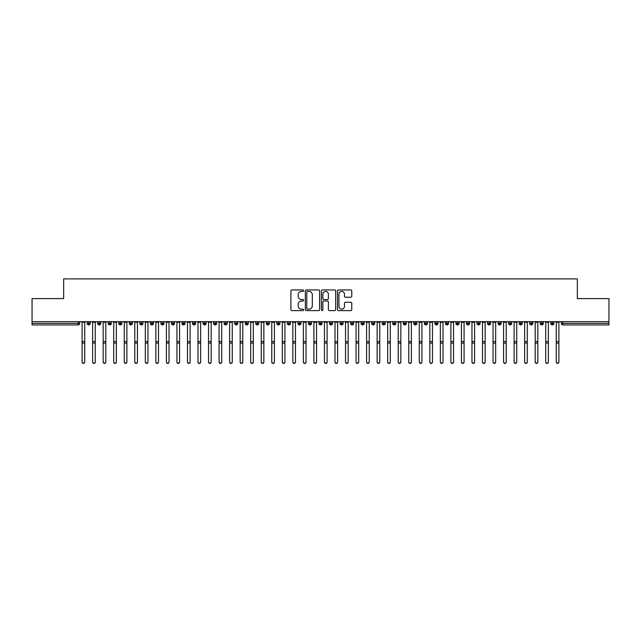 <?xml version="1.0" encoding="UTF-8"?>
<svg xmlns="http://www.w3.org/2000/svg" width="641" height="641" viewBox="0 0 641 641"><rect width="100%" height="100%" fill="white"/><g stroke="black" fill="none" stroke-linecap="round" stroke-linejoin="round"><path stroke-width="0.96" d="M303.642 290.661A0.721 0.721 0 0 0 302.921 289.94L291.927 289.94A1.034 1.034 0 0 0 290.894 290.974L290.894 309.587A1.034 1.034 0 0 0 291.927 310.621L302.921 310.621A0.721 0.721 0 0 0 303.642 309.899A0.721 0.721 0 0 0 302.921 309.178L301.494 309.178A3.309 3.309 0 0 1 298.185 305.869L298.185 304.315A3.309 3.309 0 0 1 301.494 301.006L302.921 301.006A0.721 0.721 0 0 0 303.642 300.284A0.721 0.721 0 0 0 302.921 299.555L301.494 299.555A3.309 3.309 0 0 1 298.185 296.246L298.185 294.7A3.309 3.309 0 0 1 301.494 291.391L302.921 291.391A0.721 0.721 0 0 0 303.642 290.661M350.723 297.232A1.034 1.034 0 0 0 351.765 296.198L351.765 290.974A1.034 1.034 0 0 0 350.723 289.94L338.52 289.94A1.034 1.034 0 0 0 337.486 290.974L337.486 309.587A1.034 1.034 0 0 0 338.52 310.621L350.723 310.621A1.034 1.034 0 0 0 351.765 309.587L351.765 303.281A1.034 1.034 0 0 0 350.723 302.248L345.507 302.248A1.034 1.034 0 0 0 344.465 303.281L344.465 306.406A2.764 2.764 0 0 1 341.701 309.178A2.764 2.764 0 0 1 338.937 306.406L338.937 294.155A2.764 2.764 0 0 1 341.701 291.391A2.764 2.764 0 0 1 344.465 294.155L344.465 296.198A1.034 1.034 0 0 0 345.507 297.232L350.723 297.232M32.05 321.67L608.95 321.67L608.95 298.594L577.341 298.594L577.341 278.891L63.659 278.891L63.659 298.594L32.05 298.594L32.05 323.36L78.122 323.36L78.122 321.67M319.595 290.974A1.034 1.034 0 0 0 318.561 289.94L306.358 289.94A1.034 1.034 0 0 0 305.324 290.974L305.324 309.587A1.034 1.034 0 0 0 306.358 310.621L318.561 310.621A1.034 1.034 0 0 0 319.595 309.587L319.595 290.974M322.439 289.94L334.642 289.94A1.034 1.034 0 0 1 335.676 290.974L335.676 309.587A1.034 1.034 0 0 1 334.642 310.621L329.418 310.621A1.034 1.034 0 0 1 328.384 309.587L328.384 302.039A1.034 1.034 0 0 0 327.351 301.006L323.889 301.006A1.034 1.034 0 0 0 322.856 302.039L322.856 309.899A0.721 0.721 0 0 1 322.127 310.621A0.721 0.721 0 0 1 321.405 309.899L321.405 290.974A1.034 1.034 0 0 1 322.439 289.94M79.7 323.36L78.122 323.36L78.122 324.939A1.578 1.578 0 0 0 79.7 323.36L79.7 321.67L79.7 323.36A1.578 1.578 0 0 1 78.122 324.939L32.05 324.939L32.05 323.36M608.95 321.67L608.95 324.939L562.878 324.939A1.578 1.578 0 0 1 561.3 323.36L561.3 321.67M88.714 321.67L88.714 324.939A1.578 1.578 0 0 1 87.136 323.36L87.136 321.67M90.237 321.67L90.237 323.36A1.578 1.578 0 0 1 88.714 324.939A1.578 1.578 0 0 0 90.237 323.36L87.136 323.36A1.578 1.578 0 0 0 88.714 324.939M99.251 321.67L99.251 324.939A1.578 1.578 0 0 1 97.672 323.36L97.672 321.67L97.672 323.36A1.578 1.578 0 0 0 99.251 324.939A1.578 1.578 0 0 0 100.781 323.36L100.781 321.67M109.787 321.67L109.787 324.939A1.578 1.578 0 0 1 108.209 323.36L108.209 321.67L108.209 323.36A1.578 1.578 0 0 0 109.787 324.939A1.578 1.578 0 0 0 111.318 323.36L111.318 321.67M120.324 321.67L120.324 324.939A1.578 1.578 0 0 1 118.745 323.36L118.745 321.67L118.745 323.36A1.578 1.578 0 0 0 120.324 324.939A1.578 1.578 0 0 0 121.854 323.36L121.854 321.67M130.86 321.67L130.86 324.939A1.578 1.578 0 0 1 129.282 323.36L129.282 321.67L129.282 323.36A1.578 1.578 0 0 0 130.86 324.939A1.578 1.578 0 0 0 132.391 323.36L132.391 321.67M141.397 321.67L141.397 324.939A1.578 1.578 0 0 1 139.818 323.36L139.818 321.67L139.818 323.36A1.578 1.578 0 0 0 141.397 324.939A1.578 1.578 0 0 0 142.927 323.36L142.927 321.67M151.933 321.67L151.933 324.939A1.578 1.578 0 0 1 150.355 323.36L150.355 321.67L150.355 323.36A1.578 1.578 0 0 0 151.933 324.939A1.578 1.578 0 0 0 153.463 323.36L153.463 321.67M162.469 321.67L162.469 324.939A1.578 1.578 0 0 1 160.891 323.36L160.891 321.67L160.891 323.36A1.578 1.578 0 0 0 162.469 324.939A1.578 1.578 0 0 0 164 323.36L164 321.67M173.006 321.67L173.006 324.939A1.578 1.578 0 0 1 171.427 323.36L171.427 321.67L171.427 323.36A1.578 1.578 0 0 0 173.006 324.939A1.578 1.578 0 0 0 174.536 323.36L174.536 321.67M183.542 321.67L183.542 324.939A1.578 1.578 0 0 1 181.964 323.36L181.964 321.67L181.964 323.36A1.578 1.578 0 0 0 183.542 324.939A1.578 1.578 0 0 0 185.073 323.36L185.073 321.67M194.079 321.67L194.079 324.939A1.578 1.578 0 0 1 192.5 323.36L192.5 321.67L192.5 323.36A1.578 1.578 0 0 0 194.079 324.939A1.578 1.578 0 0 0 195.609 323.36L195.609 321.67M204.623 321.67L204.623 324.939A1.578 1.578 0 0 1 203.037 323.36L203.037 321.67L203.037 323.36A1.578 1.578 0 0 0 204.623 324.939A1.578 1.578 0 0 0 206.146 323.36L206.146 321.67M215.16 321.67L215.16 324.939A1.578 1.578 0 0 1 213.573 323.36A1.578 1.578 0 0 0 215.16 324.939A1.578 1.578 0 0 1 213.573 323.36L213.573 321.67M216.682 321.67L216.682 323.36A1.578 1.578 0 0 1 215.16 324.939A1.578 1.578 0 0 0 216.682 323.36L213.573 323.36M225.696 324.939A1.578 1.578 0 0 1 224.11 323.36L224.11 321.67L224.11 323.36A1.578 1.578 0 0 0 225.696 324.939A1.578 1.578 0 0 0 227.218 323.36L227.218 321.67L227.218 323.36A1.578 1.578 0 0 1 225.696 324.939L225.696 323.36L227.218 323.36M236.233 321.67L236.233 324.939A1.578 1.578 0 0 1 234.646 323.36L234.646 321.67L234.646 323.36A1.578 1.578 0 0 0 236.233 324.939A1.578 1.578 0 0 0 237.755 323.36L237.755 321.67M246.769 321.67L246.769 324.939A1.578 1.578 0 0 1 245.191 323.36L245.191 321.67L245.191 323.36A1.578 1.578 0 0 0 246.769 324.939A1.578 1.578 0 0 0 248.291 323.36L248.291 321.67M257.305 321.67L257.305 323.36L255.727 323.36L255.727 321.67L255.727 323.36A1.578 1.578 0 0 0 257.305 324.939A1.578 1.578 0 0 0 258.836 323.36L258.836 321.67L258.836 323.36A1.578 1.578 0 0 1 257.305 324.939A1.578 1.578 0 0 1 255.727 323.36A1.578 1.578 0 0 0 257.305 324.939L257.305 323.36L258.836 323.36M267.842 321.67L267.842 324.939A1.578 1.578 0 0 1 266.263 323.36L266.263 321.67L266.263 323.36A1.578 1.578 0 0 0 267.842 324.939A1.578 1.578 0 0 0 269.372 323.36L269.372 321.67M278.378 321.67L278.378 324.939A1.578 1.578 0 0 1 276.8 323.36L276.8 321.67L276.8 323.36A1.578 1.578 0 0 0 278.378 324.939A1.578 1.578 0 0 0 279.909 323.36L279.909 321.67M288.915 321.67L288.915 324.939A1.578 1.578 0 0 1 287.336 323.36L287.336 321.67L287.336 323.36A1.578 1.578 0 0 0 288.915 324.939A1.578 1.578 0 0 0 290.445 323.36L290.445 321.67M299.451 321.67L299.451 324.939A1.578 1.578 0 0 1 297.873 323.36L297.873 321.67M300.982 321.67L300.982 323.36A1.578 1.578 0 0 1 299.451 324.939A1.578 1.578 0 0 0 300.982 323.36L297.873 323.36A1.578 1.578 0 0 0 299.451 324.939M309.988 324.939A1.578 1.578 0 0 1 308.409 323.36L308.409 321.67L308.409 323.36A1.578 1.578 0 0 0 309.988 324.939A1.578 1.578 0 0 0 311.518 323.36L311.518 321.67L311.518 323.36A1.578 1.578 0 0 1 309.988 324.939L309.988 323.36L311.518 323.36M320.524 321.67L320.524 324.939A1.578 1.578 0 0 1 318.946 323.36L318.946 321.67M322.054 321.67L322.054 323.36A1.578 1.578 0 0 1 320.524 324.939A1.578 1.578 0 0 0 322.054 323.36L318.946 323.36A1.578 1.578 0 0 0 320.524 324.939M331.06 321.67L331.06 324.939A1.578 1.578 0 0 1 329.482 323.36L329.482 321.67M332.591 321.67L332.591 323.36L332.591 321.67M341.597 321.67L341.597 324.939A1.578 1.578 0 0 1 340.018 323.36A1.578 1.578 0 0 0 341.597 324.939A1.578 1.578 0 0 1 340.018 323.36L340.018 321.67M343.127 321.67L343.127 323.36L343.127 321.67M352.133 321.67L352.133 324.939A1.578 1.578 0 0 1 350.555 323.36L350.555 321.67M353.664 321.67L353.664 323.36L353.664 321.67M362.678 321.67L362.678 324.939A1.578 1.578 0 0 1 361.091 323.36L361.091 321.67M364.2 321.67L364.2 323.36A1.578 1.578 0 0 1 362.678 324.939A1.578 1.578 0 0 0 364.2 323.36L361.091 323.36A1.578 1.578 0 0 0 362.678 324.939M373.214 321.67L373.214 324.939A1.578 1.578 0 0 1 371.628 323.36L371.628 321.67M374.737 321.67L374.737 323.36L374.737 321.67M383.751 321.67L383.751 324.939A1.578 1.578 0 0 1 382.164 323.36L382.164 321.67M385.273 321.67L385.273 323.36L385.273 321.67M394.287 321.67L394.287 324.939A1.578 1.578 0 0 1 392.709 323.36L392.709 321.67M395.809 321.67L395.809 323.36L395.809 321.67M404.824 321.67L404.824 324.939A1.578 1.578 0 0 1 403.245 323.36L403.245 321.67M406.354 321.67L406.354 323.36A1.578 1.578 0 0 1 404.824 324.939A1.578 1.578 0 0 0 406.354 323.36L403.245 323.36A1.578 1.578 0 0 0 404.824 324.939M415.36 321.67L415.36 324.939A1.578 1.578 0 0 1 413.782 323.36L413.782 321.67L413.782 323.36A1.578 1.578 0 0 0 415.36 324.939A1.578 1.578 0 0 0 416.89 323.36L416.89 321.67M425.896 321.67L425.896 324.939A1.578 1.578 0 0 1 424.318 323.36L424.318 321.67M427.427 321.67L427.427 323.36L427.427 321.67M436.433 321.67L436.433 324.939A1.578 1.578 0 0 1 434.854 323.36A1.578 1.578 0 0 0 436.433 324.939A1.578 1.578 0 0 1 434.854 323.36L434.854 321.67M437.963 321.67L437.963 323.36L437.963 321.67M446.969 321.67L446.969 324.939A1.578 1.578 0 0 1 445.391 323.36L445.391 321.67L445.391 323.36A1.578 1.578 0 0 0 446.969 324.939A1.578 1.578 0 0 0 448.5 323.36L448.5 321.67M457.506 321.67L457.506 324.939A1.578 1.578 0 0 1 455.927 323.36A1.578 1.578 0 0 0 457.506 324.939A1.578 1.578 0 0 1 455.927 323.36L455.927 321.67M459.036 321.67L459.036 323.36A1.578 1.578 0 0 1 457.506 324.939A1.578 1.578 0 0 0 459.036 323.36L455.927 323.36M468.042 321.67L468.042 324.939A1.578 1.578 0 0 1 466.464 323.36L466.464 321.67L466.464 323.36A1.578 1.578 0 0 0 468.042 324.939A1.578 1.578 0 0 0 469.573 323.36L469.573 321.67M478.579 321.67L478.579 324.939A1.578 1.578 0 0 1 477 323.36L477 321.67M480.109 321.67L480.109 323.36L480.109 321.67M489.115 321.67L489.115 324.939A1.578 1.578 0 0 1 487.537 323.36A1.578 1.578 0 0 0 489.115 324.939A1.578 1.578 0 0 1 487.537 323.36L487.537 321.67M490.645 321.67L490.645 323.36L490.645 321.67M499.651 321.67L499.651 324.939A1.578 1.578 0 0 1 498.073 323.36L498.073 321.67M501.182 321.67L501.182 323.36L501.182 321.67M510.196 321.67L510.196 324.939A1.578 1.578 0 0 1 508.609 323.36L508.609 321.67M511.718 321.67L511.718 323.36A1.578 1.578 0 0 1 510.196 324.939A1.578 1.578 0 0 0 511.718 323.36L508.609 323.36A1.578 1.578 0 0 0 510.196 324.939M520.732 321.67L520.732 324.939A1.578 1.578 0 0 1 519.146 323.36A1.578 1.578 0 0 0 520.732 324.939A1.578 1.578 0 0 1 519.146 323.36L519.146 321.67M522.255 321.67L522.255 323.36A1.578 1.578 0 0 1 520.732 324.939A1.578 1.578 0 0 0 522.255 323.36L519.146 323.36M531.269 321.67L531.269 324.939A1.578 1.578 0 0 1 529.682 323.36A1.578 1.578 0 0 0 531.269 324.939A1.578 1.578 0 0 1 529.682 323.36L529.682 321.67M532.791 321.67L532.791 323.36L532.791 321.67M541.805 321.67L541.805 324.939A1.578 1.578 0 0 1 540.219 323.36L540.219 321.67L540.219 323.36A1.578 1.578 0 0 0 541.805 324.939A1.578 1.578 0 0 0 543.328 323.36L543.328 321.67M552.342 321.67L552.342 324.939A1.578 1.578 0 0 1 550.763 323.36A1.578 1.578 0 0 0 552.342 324.939A1.578 1.578 0 0 1 550.763 323.36L550.763 321.67M553.864 321.67L553.864 323.36A1.578 1.578 0 0 1 552.342 324.939A1.578 1.578 0 0 0 553.864 323.36L550.763 323.36M225.696 321.67L225.696 323.36L224.11 323.36M309.988 321.67L309.988 323.36L308.409 323.36M331.06 324.939A1.578 1.578 0 0 0 332.591 323.36A1.578 1.578 0 0 1 331.06 324.939A1.578 1.578 0 0 1 329.482 323.36L332.591 323.36M341.597 324.939A1.578 1.578 0 0 0 343.127 323.36A1.578 1.578 0 0 1 341.597 324.939M352.133 324.939A1.578 1.578 0 0 0 353.664 323.36A1.578 1.578 0 0 1 352.133 324.939A1.578 1.578 0 0 1 350.555 323.36L353.664 323.36M373.214 324.939A1.578 1.578 0 0 0 374.737 323.36A1.578 1.578 0 0 1 373.214 324.939A1.578 1.578 0 0 1 371.628 323.36L374.737 323.36M383.751 324.939A1.578 1.578 0 0 0 385.273 323.36A1.578 1.578 0 0 1 383.751 324.939A1.578 1.578 0 0 1 382.164 323.36L385.273 323.36M394.287 324.939A1.578 1.578 0 0 0 395.809 323.36A1.578 1.578 0 0 1 394.287 324.939A1.578 1.578 0 0 1 392.709 323.36L395.809 323.36M425.896 324.939A1.578 1.578 0 0 0 427.427 323.36A1.578 1.578 0 0 1 425.896 324.939A1.578 1.578 0 0 1 424.318 323.36L427.427 323.36M436.433 324.939A1.578 1.578 0 0 0 437.963 323.36A1.578 1.578 0 0 1 436.433 324.939M478.579 324.939A1.578 1.578 0 0 0 480.109 323.36A1.578 1.578 0 0 1 478.579 324.939A1.578 1.578 0 0 1 477 323.36L480.109 323.36M489.115 324.939A1.578 1.578 0 0 0 490.645 323.36A1.578 1.578 0 0 1 489.115 324.939M499.651 324.939A1.578 1.578 0 0 0 501.182 323.36A1.578 1.578 0 0 1 499.651 324.939A1.578 1.578 0 0 1 498.073 323.36L501.182 323.36M531.269 324.939A1.578 1.578 0 0 0 532.791 323.36A1.578 1.578 0 0 1 531.269 324.939M562.878 324.939A1.578 1.578 0 0 1 561.3 323.36A1.578 1.578 0 0 0 562.878 324.939L562.878 323.36L608.95 323.36M307.496 291.391A0.721 0.721 0 0 0 306.767 292.112L306.767 308.449A0.721 0.721 0 0 0 307.496 309.178L308.994 309.178A3.309 3.309 0 0 0 312.303 305.869L312.303 294.7A3.309 3.309 0 0 0 308.994 291.391L307.496 291.391M328.384 294.203A2.764 2.764 0 0 0 325.62 291.439A2.764 2.764 0 0 0 322.856 294.203L322.856 298.522A1.034 1.034 0 0 0 323.889 299.555L327.351 299.555A1.034 1.034 0 0 0 328.384 298.522L328.384 294.203M84.732 362.109A1.314 1.29 180 0 1 83.418 363.399A1.314 1.29 180 0 1 82.104 362.109L82.104 361.828A1.314 1.29 -0 0 0 83.418 363.118A1.314 1.29 -0 0 0 84.732 361.828L84.732 343.4M82.104 321.67L82.104 361.828M84.732 321.67L84.732 361.828M95.269 362.109A1.314 1.29 180 0 1 93.955 363.399A1.314 1.29 180 0 1 92.641 362.109L92.641 361.828A1.314 1.29 -0 0 0 93.955 363.118A1.314 1.29 -0 0 0 95.269 361.828L95.269 343.4M105.805 362.109A1.314 1.29 180 0 1 104.491 363.399A1.314 1.29 180 0 1 103.177 362.109L103.177 361.828A1.314 1.29 -0 0 0 104.491 363.118A1.314 1.29 -0 0 0 105.805 361.828L105.805 343.4M116.35 362.109A1.314 1.29 180 0 1 115.027 363.399A1.314 1.29 180 0 1 113.713 362.109L113.713 361.828A1.314 1.29 -0 0 0 115.027 363.118A1.314 1.29 -0 0 0 116.35 361.828L116.35 343.4M126.886 362.109A1.314 1.29 180 0 1 125.564 363.399A1.314 1.29 180 0 1 124.25 362.109L124.25 361.828A1.314 1.29 -0 0 0 125.564 363.118A1.314 1.29 -0 0 0 126.886 361.828L126.886 343.4M92.641 321.67L92.641 361.828M95.269 321.67L95.269 361.828M103.177 321.67L103.177 361.828M105.805 321.67L105.805 361.828M113.713 321.67L113.713 361.828M116.35 321.67L116.35 361.828M124.25 321.67L124.25 361.828M126.886 321.67L126.886 361.828M137.422 362.109A1.314 1.29 180 0 1 136.1 363.399A1.314 1.29 180 0 1 134.786 362.109L134.786 361.828A1.314 1.29 -0 0 0 136.1 363.118A1.314 1.29 -0 0 0 137.422 361.828L137.422 343.4M134.786 321.67L134.786 361.828M137.422 321.67L137.422 361.828M147.959 362.109A1.314 1.29 180 0 1 146.637 363.399A1.314 1.29 180 0 1 145.323 362.109L145.323 361.828A1.314 1.29 -0 0 0 146.637 363.118A1.314 1.29 -0 0 0 147.959 361.828L147.959 343.4M158.495 362.109A1.314 1.29 180 0 1 157.173 363.399A1.314 1.29 180 0 1 155.859 362.109L155.859 361.828A1.314 1.29 -0 0 0 157.173 363.118A1.314 1.29 -0 0 0 158.495 361.828L158.495 343.4M169.032 362.109A1.314 1.29 180 0 1 167.718 363.399A1.314 1.29 180 0 1 166.396 362.109L166.396 361.828A1.314 1.29 -0 0 0 167.718 363.118A1.314 1.29 -0 0 0 169.032 361.828L169.032 343.4M179.568 362.109A1.314 1.29 180 0 1 178.254 363.399A1.314 1.29 180 0 1 176.932 362.109L176.932 361.828A1.314 1.29 -0 0 0 178.254 363.118A1.314 1.29 -0 0 0 179.568 361.828L179.568 343.4M145.323 321.67L145.323 361.828M147.959 321.67L147.959 361.828M155.859 321.67L155.859 361.828M158.495 321.67L158.495 361.828M166.396 321.67L166.396 361.828M169.032 321.67L169.032 361.828M176.932 321.67L176.932 361.828M179.568 321.67L179.568 361.828M190.105 362.109A1.314 1.29 180 0 1 188.791 363.399A1.314 1.29 180 0 1 187.468 362.109L187.468 361.828A1.314 1.29 -0 0 0 188.791 363.118A1.314 1.29 -0 0 0 190.105 361.828L190.105 343.4M200.641 362.109A1.314 1.29 180 0 1 199.327 363.399A1.314 1.29 180 0 1 198.005 362.109L198.005 361.828A1.314 1.29 -0 0 0 199.327 363.118A1.314 1.29 -0 0 0 200.641 361.828L200.641 343.4M211.177 362.109A1.314 1.29 180 0 1 209.863 363.399A1.314 1.29 180 0 1 208.541 362.109L208.541 361.828A1.314 1.29 -0 0 0 209.863 363.118A1.314 1.29 -0 0 0 211.177 361.828L211.177 343.4M221.714 362.109A1.314 1.29 180 0 1 220.4 363.399A1.314 1.29 180 0 1 219.078 362.109L219.078 361.828A1.314 1.29 -0 0 0 220.4 363.118A1.314 1.29 -0 0 0 221.714 361.828L221.714 343.4M232.25 362.109A1.314 1.29 180 0 1 230.936 363.399A1.314 1.29 180 0 1 229.622 362.109L229.622 361.828A1.314 1.29 -0 0 0 230.936 363.118A1.314 1.29 -0 0 0 232.25 361.828L232.25 343.4M187.468 321.67L187.468 361.828M190.105 321.67L190.105 361.828M198.005 321.67L198.005 361.828M200.641 321.67L200.641 361.828M208.541 321.67L208.541 361.828M211.177 321.67L211.177 361.828M219.078 321.67L219.078 361.828M221.714 321.67L221.714 361.828M229.622 321.67L229.622 361.828M232.25 321.67L232.25 361.828M242.787 362.109A1.314 1.29 180 0 1 241.473 363.399A1.314 1.29 180 0 1 240.159 362.109L240.159 361.828A1.314 1.29 -0 0 0 241.473 363.118A1.314 1.29 -0 0 0 242.787 361.828L242.787 343.4M240.159 321.67L240.159 361.828M242.787 321.67L242.787 361.828M253.323 362.109A1.314 1.29 180 0 1 252.009 363.399A1.314 1.29 180 0 1 250.695 362.109L250.695 361.828A1.314 1.29 -0 0 0 252.009 363.118A1.314 1.29 -0 0 0 253.323 361.828L253.323 343.4M250.695 321.67L250.695 361.828M253.323 321.67L253.323 361.828M263.868 362.109A1.314 1.29 180 0 1 262.546 363.399A1.314 1.29 180 0 1 261.232 362.109L261.232 361.828A1.314 1.29 -0 0 0 262.546 363.118A1.314 1.29 -0 0 0 263.868 361.828L263.868 343.4M261.232 321.67L261.232 361.828M263.868 321.67L263.868 361.828M274.404 362.109A1.314 1.29 180 0 1 273.082 363.399A1.314 1.29 180 0 1 271.768 362.109L271.768 361.828A1.314 1.29 -0 0 0 273.082 363.118A1.314 1.29 -0 0 0 274.404 361.828L274.404 343.4M271.768 321.67L271.768 361.828M274.404 321.67L274.404 361.828M284.941 362.109A1.314 1.29 180 0 1 283.618 363.399A1.314 1.29 180 0 1 282.304 362.109L282.304 361.828A1.314 1.29 -0 0 0 283.618 363.118A1.314 1.29 -0 0 0 284.941 361.828L284.941 343.4M282.304 321.67L282.304 361.828M284.941 321.67L284.941 361.828M295.477 362.109A1.314 1.29 180 0 1 294.155 363.399A1.314 1.29 180 0 1 292.841 362.109L292.841 361.828A1.314 1.29 -0 0 0 294.155 363.118A1.314 1.29 -0 0 0 295.477 361.828L295.477 343.4M292.841 321.67L292.841 361.828M295.477 321.67L295.477 361.828M306.013 362.109A1.314 1.29 180 0 1 304.691 363.399A1.314 1.29 180 0 1 303.377 362.109L303.377 361.828A1.314 1.29 -0 0 0 304.691 363.118A1.314 1.29 -0 0 0 306.013 361.828L306.013 343.4M303.377 321.67L303.377 361.828M306.013 321.67L306.013 361.828M316.55 362.109A1.314 1.29 180 0 1 315.228 363.399A1.314 1.29 180 0 1 313.914 362.109L313.914 361.828A1.314 1.29 -0 0 0 315.228 363.118A1.314 1.29 -0 0 0 316.55 361.828L316.55 343.4M313.914 321.67L313.914 361.828M316.55 321.67L316.55 361.828M327.086 362.109A1.314 1.29 180 0 1 325.772 363.399A1.314 1.29 180 0 1 324.45 362.109L324.45 361.828A1.314 1.29 -0 0 0 325.772 363.118A1.314 1.29 -0 0 0 327.086 361.828L327.086 343.4M324.45 321.67L324.45 361.828M327.086 321.67L327.086 361.828M337.623 362.109A1.314 1.29 180 0 1 336.309 363.399A1.314 1.29 180 0 1 334.987 362.109L334.987 361.828A1.314 1.29 -0 0 0 336.309 363.118A1.314 1.29 -0 0 0 337.623 361.828L337.623 343.4M334.987 321.67L334.987 361.828M337.623 321.67L337.623 361.828M348.159 362.109A1.314 1.29 180 0 1 346.845 363.399A1.314 1.29 180 0 1 345.523 362.109L345.523 361.828A1.314 1.29 -0 0 0 346.845 363.118A1.314 1.29 -0 0 0 348.159 361.828L348.159 343.4M345.523 321.67L345.523 361.828M348.159 321.67L348.159 361.828M358.696 362.109A1.314 1.29 180 0 1 357.382 363.399A1.314 1.29 180 0 1 356.059 362.109L356.059 361.828A1.314 1.29 -0 0 0 357.382 363.118A1.314 1.29 -0 0 0 358.696 361.828L358.696 343.4M356.059 321.67L356.059 361.828M358.696 321.67L358.696 361.828M369.232 362.109A1.314 1.29 180 0 1 367.918 363.399A1.314 1.29 180 0 1 366.596 362.109L366.596 361.828A1.314 1.29 -0 0 0 367.918 363.118A1.314 1.29 -0 0 0 369.232 361.828L369.232 343.4M366.596 321.67L366.596 361.828M369.232 321.67L369.232 361.828M379.768 362.109A1.314 1.29 180 0 1 378.454 363.399A1.314 1.29 180 0 1 377.132 362.109L377.132 361.828A1.314 1.29 -0 0 0 378.454 363.118A1.314 1.29 -0 0 0 379.768 361.828L379.768 343.4M377.132 321.67L377.132 361.828M379.768 321.67L379.768 361.828M390.305 362.109A1.314 1.29 180 0 1 388.991 363.399A1.314 1.29 180 0 1 387.677 362.109L387.677 361.828A1.314 1.29 -0 0 0 388.991 363.118A1.314 1.29 -0 0 0 390.305 361.828L390.305 343.4M387.677 321.67L387.677 361.828M390.305 321.67L390.305 361.828M400.841 362.109A1.314 1.29 180 0 1 399.527 363.399A1.314 1.29 180 0 1 398.213 362.109L398.213 361.828A1.314 1.29 -0 0 0 399.527 363.118A1.314 1.29 -0 0 0 400.841 361.828L400.841 343.4M398.213 321.67L398.213 361.828M400.841 321.67L400.841 361.828M411.378 362.109A1.314 1.29 180 0 1 410.064 363.399A1.314 1.29 180 0 1 408.75 362.109L408.75 361.828A1.314 1.29 -0 0 0 410.064 363.118A1.314 1.29 -0 0 0 411.378 361.828L411.378 343.4M408.75 321.67L408.75 361.828M411.378 321.67L411.378 361.828M421.922 362.109A1.314 1.29 180 0 1 420.6 363.399A1.314 1.29 180 0 1 419.286 362.109L419.286 361.828A1.314 1.29 -0 0 0 420.6 363.118A1.314 1.29 -0 0 0 421.922 361.828L421.922 343.4M419.286 321.67L419.286 361.828M421.922 321.67L421.922 361.828M432.459 362.109A1.314 1.29 180 0 1 431.137 363.399A1.314 1.29 180 0 1 429.823 362.109L429.823 361.828A1.314 1.29 -0 0 0 431.137 363.118A1.314 1.29 -0 0 0 432.459 361.828L432.459 343.4M429.823 321.67L429.823 361.828M432.459 321.67L432.459 361.828M442.995 362.109A1.314 1.29 180 0 1 441.673 363.399A1.314 1.29 180 0 1 440.359 362.109L440.359 361.828A1.314 1.29 -0 0 0 441.673 363.118A1.314 1.29 -0 0 0 442.995 361.828L442.995 343.4M440.359 321.67L440.359 361.828M442.995 321.67L442.995 361.828M453.532 362.109A1.314 1.29 180 0 1 452.209 363.399A1.314 1.29 180 0 1 450.895 362.109L450.895 361.828A1.314 1.29 -0 0 0 452.209 363.118A1.314 1.29 -0 0 0 453.532 361.828L453.532 343.4M450.895 362.109L450.895 321.67M453.532 321.67L453.532 361.828M464.068 362.109A1.314 1.29 180 0 1 462.746 363.399A1.314 1.29 180 0 1 461.432 362.109L461.432 361.828A1.314 1.29 -0 0 0 462.746 363.118A1.314 1.29 -0 0 0 464.068 361.828L464.068 343.4M461.432 321.67L461.432 361.828M464.068 321.67L464.068 361.828M474.604 362.109A1.314 1.29 180 0 1 473.282 363.399A1.314 1.29 180 0 1 471.968 362.109L471.968 361.828A1.314 1.29 -0 0 0 473.282 363.118A1.314 1.29 -0 0 0 474.604 361.828L474.604 343.4M471.968 321.67L471.968 361.828M474.604 321.67L474.604 361.828M485.141 362.109A1.314 1.29 180 0 1 483.827 363.399A1.314 1.29 180 0 1 482.505 362.109L482.505 361.828A1.314 1.29 -0 0 0 483.827 363.118A1.314 1.29 -0 0 0 485.141 361.828L485.141 343.4M482.505 321.67L482.505 361.828M485.141 321.67L485.141 361.828M495.677 362.109A1.314 1.29 180 0 1 494.363 363.399A1.314 1.29 180 0 1 493.041 362.109L493.041 361.828A1.314 1.29 -0 0 0 494.363 363.118A1.314 1.29 -0 0 0 495.677 361.828L495.677 343.4M493.041 321.67L493.041 361.828M495.677 321.67L495.677 361.828M506.214 362.109A1.314 1.29 180 0 1 504.9 363.399A1.314 1.29 180 0 1 503.578 362.109L503.578 361.828A1.314 1.29 -0 0 0 504.9 363.118A1.314 1.29 -0 0 0 506.214 361.828L506.214 343.4M503.578 321.67L503.578 361.828M506.214 321.67L506.214 361.828M516.75 362.109A1.314 1.29 180 0 1 515.436 363.399A1.314 1.29 180 0 1 514.114 362.109L514.114 361.828A1.314 1.29 -0 0 0 515.436 363.118A1.314 1.29 -0 0 0 516.75 361.828L516.75 343.4M514.114 321.67L514.114 361.828M516.75 321.67L516.75 361.828M527.287 362.109A1.314 1.29 180 0 1 525.973 363.399A1.314 1.29 180 0 1 524.65 362.109L524.65 361.828A1.314 1.29 -0 0 0 525.973 363.118A1.314 1.29 -0 0 0 527.287 361.828L527.287 343.4M524.65 321.67L524.65 361.828M527.287 321.67L527.287 361.828M537.823 362.109A1.314 1.29 180 0 1 536.509 363.399A1.314 1.29 180 0 1 535.195 362.109L535.195 361.828A1.314 1.29 -0 0 0 536.509 363.118A1.314 1.29 -0 0 0 537.823 361.828L537.823 343.4M535.195 321.67L535.195 361.828M537.823 321.67L537.823 361.828M548.359 362.109A1.314 1.29 180 0 1 547.045 363.399A1.314 1.29 180 0 1 545.731 362.109L545.731 361.828A1.314 1.29 -0 0 0 547.045 363.118A1.314 1.29 -0 0 0 548.359 361.828L548.359 343.4M545.731 321.67L545.731 361.828M548.359 321.67L548.359 361.828M558.896 362.109A1.314 1.29 180 0 1 557.582 363.399A1.314 1.29 180 0 1 556.268 362.109L556.268 361.828A1.314 1.29 -0 0 0 557.582 363.118A1.314 1.29 -0 0 0 558.896 361.828L558.896 343.4M556.268 362.109L556.268 321.67M558.896 321.67L558.896 361.828M562.878 321.67L562.878 323.36L561.3 323.36M97.672 323.36A1.578 1.578 0 0 0 99.251 324.939A1.578 1.578 0 0 0 100.781 323.36L97.672 323.36M108.209 323.36A1.578 1.578 0 0 0 109.787 324.939A1.578 1.578 0 0 0 111.318 323.36L108.209 323.36M118.745 323.36A1.578 1.578 0 0 0 120.324 324.939A1.578 1.578 0 0 0 121.854 323.36L118.745 323.36M129.282 323.36A1.578 1.578 0 0 0 130.86 324.939A1.578 1.578 0 0 0 132.391 323.36L129.282 323.36M139.818 323.36L142.927 323.36A1.578 1.578 0 0 1 141.397 324.939M150.355 323.36A1.578 1.578 0 0 0 151.933 324.939A1.578 1.578 0 0 0 153.463 323.36L150.355 323.36M160.891 323.36L164 323.36A1.578 1.578 0 0 1 162.469 324.939M171.427 323.36A1.578 1.578 0 0 0 173.006 324.939A1.578 1.578 0 0 0 174.536 323.36L171.427 323.36M181.964 323.36A1.578 1.578 0 0 0 183.542 324.939A1.578 1.578 0 0 0 185.073 323.36L181.964 323.36M192.5 323.36A1.578 1.578 0 0 0 194.079 324.939A1.578 1.578 0 0 0 195.609 323.36L192.5 323.36M203.037 323.36A1.578 1.578 0 0 0 204.623 324.939A1.578 1.578 0 0 0 206.146 323.36L203.037 323.36M234.646 323.36L237.755 323.36A1.578 1.578 0 0 1 236.233 324.939M245.191 323.36A1.578 1.578 0 0 0 246.769 324.939A1.578 1.578 0 0 0 248.291 323.36L245.191 323.36M266.263 323.36L269.372 323.36A1.578 1.578 0 0 1 267.842 324.939M276.8 323.36A1.578 1.578 0 0 0 278.378 324.939A1.578 1.578 0 0 0 279.909 323.36L276.8 323.36M287.336 323.36L290.445 323.36A1.578 1.578 0 0 1 288.915 324.939M340.018 323.36L343.127 323.36M413.782 323.36L416.89 323.36A1.578 1.578 0 0 1 415.36 324.939M434.854 323.36L437.963 323.36M445.391 323.36A1.578 1.578 0 0 0 446.969 324.939A1.578 1.578 0 0 0 448.5 323.36L445.391 323.36M466.464 323.36L469.573 323.36A1.578 1.578 0 0 1 468.042 324.939M487.537 323.36L490.645 323.36M529.682 323.36L532.791 323.36M540.219 323.36A1.578 1.578 0 0 0 541.805 324.939A1.578 1.578 0 0 0 543.328 323.36L540.219 323.36M84.732 322.279L82.104 322.279M84.732 341.581L82.104 341.581M84.732 343.119L82.104 343.119M95.269 322.279L92.641 322.279M95.269 341.581L92.641 341.581M95.269 343.119L92.641 343.119M105.805 322.279L103.177 322.279M105.805 341.581L103.177 341.581M105.805 343.119L103.177 343.119M116.35 322.279L113.713 322.279M116.35 341.581L113.713 341.581M116.35 343.119L113.713 343.119M126.886 322.279L124.25 322.279M126.886 341.581L124.25 341.581M126.886 343.119L124.25 343.119M137.422 322.279L134.786 322.279M137.422 341.581L134.786 341.581M137.422 343.119L134.786 343.119M147.959 322.279L145.323 322.279M147.959 341.581L145.323 341.581M147.959 343.119L145.323 343.119M158.495 322.279L155.859 322.279M158.495 341.581L155.859 341.581M158.495 343.119L155.859 343.119M169.032 322.279L166.396 322.279M169.032 341.581L166.396 341.581M169.032 343.119L166.396 343.119M179.568 322.279L176.932 322.279M179.568 341.581L176.932 341.581M179.568 343.119L176.932 343.119M190.105 322.279L187.468 322.279M190.105 341.581L187.468 341.581M190.105 343.119L187.468 343.119M200.641 322.279L198.005 322.279M200.641 341.581L198.005 341.581M200.641 343.119L198.005 343.119M211.177 322.279L208.541 322.279M211.177 341.581L208.541 341.581M211.177 343.119L208.541 343.119M221.714 322.279L219.078 322.279M221.714 341.581L219.078 341.581M221.714 343.119L219.078 343.119M232.25 322.279L229.622 322.279M232.25 341.581L229.622 341.581M232.25 343.119L229.622 343.119M242.787 322.279L240.159 322.279M242.787 341.581L240.159 341.581M242.787 343.119L240.159 343.119M253.323 322.279L250.695 322.279M253.323 341.581L250.695 341.581M253.323 343.119L250.695 343.119M263.868 322.279L261.232 322.279M263.868 341.581L261.232 341.581M263.868 343.119L261.232 343.119M274.404 322.279L271.768 322.279M274.404 341.581L271.768 341.581M274.404 343.119L271.768 343.119M284.941 322.279L282.304 322.279M284.941 341.581L282.304 341.581M284.941 343.119L282.304 343.119M295.477 322.279L292.841 322.279M295.477 341.581L292.841 341.581M295.477 343.119L292.841 343.119M306.013 322.279L303.377 322.279M306.013 341.581L303.377 341.581M306.013 343.119L303.377 343.119M316.55 322.279L313.914 322.279M316.55 341.581L313.914 341.581M316.55 343.119L313.914 343.119M327.086 322.279L324.45 322.279M327.086 341.581L324.45 341.581M327.086 343.119L324.45 343.119M337.623 322.279L334.987 322.279M337.623 341.581L334.987 341.581M337.623 343.119L334.987 343.119M348.159 322.279L345.523 322.279M348.159 341.581L345.523 341.581M348.159 343.119L345.523 343.119M358.696 322.279L356.059 322.279M358.696 341.581L356.059 341.581M358.696 343.119L356.059 343.119M369.232 322.279L366.596 322.279M369.232 341.581L366.596 341.581M369.232 343.119L366.596 343.119M379.768 322.279L377.132 322.279M379.768 341.581L377.132 341.581M379.768 343.119L377.132 343.119M390.305 322.279L387.677 322.279M390.305 341.581L387.677 341.581M390.305 343.119L387.677 343.119M400.841 322.279L398.213 322.279M400.841 341.581L398.213 341.581M400.841 343.119L398.213 343.119M411.378 322.279L408.75 322.279M411.378 341.581L408.75 341.581M411.378 343.119L408.75 343.119M421.922 322.279L419.286 322.279M421.922 341.581L419.286 341.581M421.922 343.119L419.286 343.119M432.459 322.279L429.823 322.279M432.459 341.581L429.823 341.581M432.459 343.119L429.823 343.119M442.995 322.279L440.359 322.279M442.995 341.581L440.359 341.581M442.995 343.119L440.359 343.119M453.532 322.279L450.895 322.279M453.532 341.581L450.895 341.581M453.532 343.119L450.895 343.119M464.068 322.279L461.432 322.279M464.068 341.581L461.432 341.581M464.068 343.119L461.432 343.119M474.604 322.279L471.968 322.279M474.604 341.581L471.968 341.581M474.604 343.119L471.968 343.119M485.141 322.279L482.505 322.279M485.141 341.581L482.505 341.581M485.141 343.119L482.505 343.119M495.677 322.279L493.041 322.279M495.677 341.581L493.041 341.581M495.677 343.119L493.041 343.119M506.214 322.279L503.578 322.279M506.214 341.581L503.578 341.581M506.214 343.119L503.578 343.119M516.75 322.279L514.114 322.279M516.75 341.581L514.114 341.581M516.75 343.119L514.114 343.119M527.287 322.279L524.65 322.279M527.287 341.581L524.65 341.581M527.287 343.119L524.65 343.119M537.823 322.279L535.195 322.279M537.823 341.581L535.195 341.581M537.823 343.119L535.195 343.119M548.359 322.279L545.731 322.279M548.359 341.581L545.731 341.581M548.359 343.119L545.731 343.119M558.896 322.279L556.268 322.279M558.896 341.581L556.268 341.581M558.896 343.119L556.268 343.119"/></g></svg>
